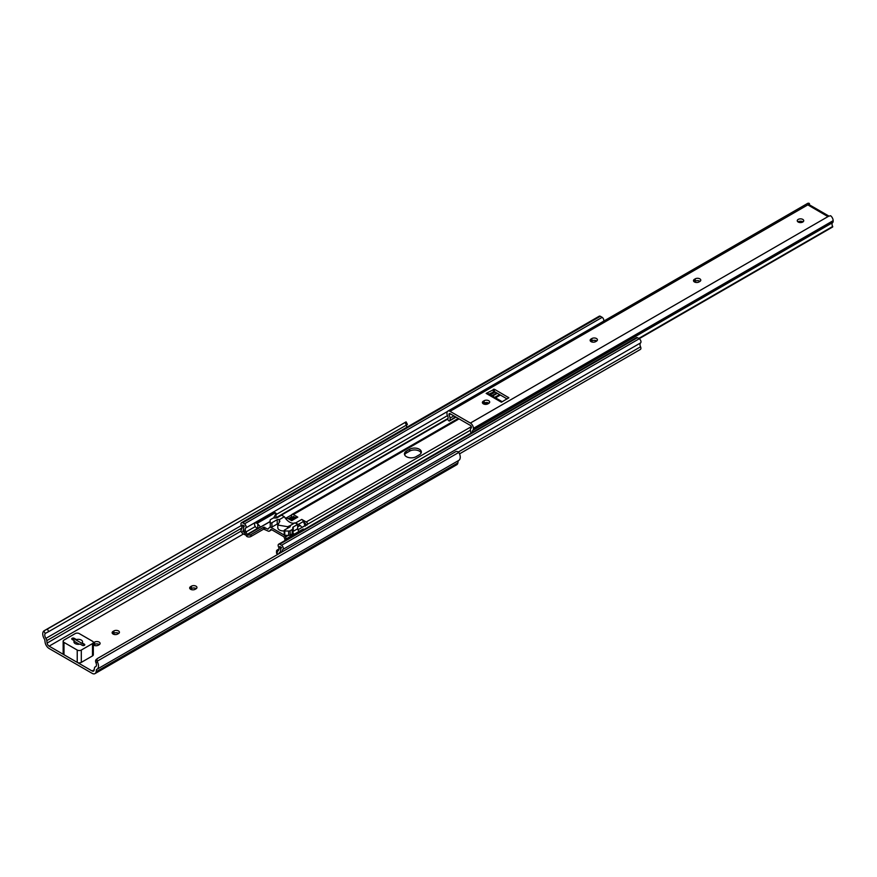 <?xml version="1.0" encoding="UTF-8"?>
<svg xmlns="http://www.w3.org/2000/svg" width="877" height="877" viewBox="0 0 877 877"><rect width="100%" height="100%" fill="white"/><g stroke="black" fill="none" stroke-linecap="round" stroke-linejoin="round"><path stroke-width="1.32" d="M190.605 589.289A3.234 1.864 0 0 0 195.187 589.289L195.999 588.818A3.234 1.864 0 0 0 196.952 587.491A3.234 1.864 0 0 0 194.946 585.77A3.234 1.864 0 0 0 191.416 586.176L190.605 586.647A3.234 1.864 0 0 0 189.662 587.963A3.234 1.864 0 0 0 190.605 589.289M113.089 634.038A3.234 1.864 0 0 0 117.671 634.038L118.483 633.578A3.234 1.864 0 0 0 119.425 632.251A3.234 1.864 0 0 0 117.43 630.53A3.234 1.864 0 0 0 113.9 630.936L113.089 631.396A3.234 1.864 0 0 0 112.135 632.723A3.234 1.864 0 0 0 113.089 634.038M93.324 644.891A3.234 1.864 0 0 0 93.762 645.198A3.234 1.864 0 0 0 98.334 645.198L99.156 644.738A3.234 1.864 0 0 0 100.099 643.411A3.234 1.864 0 0 0 98.103 641.69A3.234 1.864 0 0 0 94.573 642.085L93.762 642.556A3.234 1.864 0 0 0 93.324 642.863M97.117 661.236L458.759 452.444A2.872 2.346 53.1 0 0 455.601 451.721L97.917 658.232A2.872 2.346 53.1 0 0 97.117 661.236L97.38 661.861L96.01 662.891A4.001 2.302 60 0 1 95.626 666.739A4.001 2.302 60 0 1 95.308 666.871A3.037 1.754 -120 0 0 95.078 666.969A3.037 1.754 -120 0 0 94.453 668.153L94.113 670.192A2.872 1.666 60 0 1 93.543 671.113A2.872 1.666 60 0 1 92.107 670.971L49.123 646.152A2.872 1.666 60 0 1 47.117 643.06L46.777 640.638L241.942 527.954M93.324 652.389L93.324 651.71M47.38 629.061L406.084 421.87L44.223 630.706L47.38 629.061L48.717 631.604L406.402 425.093L405.075 422.55M46.777 640.638A3.037 1.754 -120 0 0 45.922 638.346A4.001 2.302 60 0 1 45.22 633.567L43.85 630.958A6.906 3.99 -120 0 0 44.738 639.585L45.111 642.304A5.755 3.322 -120 0 0 49.123 648.509L92.107 673.328A5.755 3.322 -120 0 0 94.99 673.613A5.755 3.322 -120 0 0 96.119 671.749L96.503 669.48A6.906 3.99 -120 0 0 97.062 669.239A6.906 3.99 -120 0 0 97.38 661.861M190.375 589.136A3.234 1.864 180 0 1 190.605 588.993L191.416 588.522A3.234 1.864 180 0 1 196.229 588.675M112.859 633.896A3.234 1.864 180 0 1 113.089 633.753L113.9 633.282A3.234 1.864 180 0 1 118.713 633.424M93.532 645.055A3.234 1.864 180 0 1 93.762 644.913L94.573 644.442A3.234 1.864 180 0 1 99.375 644.584M94.99 673.613L456.742 464.755A5.755 3.322 -120 0 0 457.871 462.892L458.243 460.721M97.062 669.239L458.814 460.381A6.906 3.99 -120 0 0 459.142 453.003L458.759 452.444M96.01 662.891L95.703 662.014A2.872 2.346 -126.9 0 1 96.58 659.241M406.687 427.362A4.001 2.302 60 0 1 406.917 424.786M45.736 633.161L48.717 631.604M407.29 424.424L406.402 425.093M72.528 639.695L74.052 638.818L84.477 644.836L83.172 645.593M74.348 641.339L79.358 644.233M72.144 639.476A1.436 0.833 180 0 1 71.717 638.894A1.436 0.833 180 0 1 72.144 638.303A1.436 0.833 180 0 1 74.172 638.303L76.387 639.574A4.319 2.488 180 0 1 82.559 641.821A4.319 2.488 180 0 1 82.142 642.896L84.345 644.178A1.436 0.833 180 0 1 84.773 644.759A1.436 0.833 180 0 1 83.885 645.527A1.436 0.833 180 0 1 82.317 645.351L80.103 644.08A4.319 2.488 180 0 1 73.931 641.821A4.319 2.488 180 0 1 74.348 640.758L72.144 639.476M93.324 642.413L93.324 654.746A2.872 1.666 180 0 1 92.491 655.919L81.298 662.387A2.872 1.666 180 0 1 77.231 662.387L63.999 654.746A2.872 1.666 180 0 1 63.155 653.573L63.155 641.24A2.872 1.666 180 0 1 63.999 640.067L75.192 633.6A2.872 1.666 180 0 1 79.259 633.6L92.491 641.24A2.872 1.666 180 0 1 93.324 642.413A2.872 1.666 180 0 1 92.491 643.586L81.298 650.054A2.872 1.666 180 0 1 77.231 650.054L63.999 642.413A2.872 1.666 180 0 1 63.155 641.24M76.387 640.166L76.387 639.574M82.142 643.488L82.142 642.896M74.348 642.896L74.348 640.758M406.435 456.687A6.83 3.946 0 0 0 416.104 456.687L419.359 454.812A6.83 3.946 0 0 0 421.355 452.028A6.83 3.946 0 0 0 417.145 448.377A6.83 3.946 0 0 0 409.691 449.232L406.435 451.118A6.83 3.946 0 0 0 404.44 453.902A6.83 3.946 0 0 0 406.435 456.687M296.13 517.277A2.73 1.579 60 0 1 296.437 516.991A2.73 1.579 60 0 1 297.676 517.057L293.335 514.558A2.73 1.579 -120 0 0 291.975 514.426A2.73 1.579 -120 0 0 291.668 514.711L291.482 516.882L288.325 518.713M291.482 514.974L286.527 517.825M301.874 519.491A2.73 1.579 60 0 0 301.754 519.414L295.648 522.933L300.109 525.509A2.73 1.579 60 0 1 301.776 527.592L307.882 524.073A2.73 1.579 -120 0 0 306.216 521.99L301.874 519.491A2.73 1.579 -120 0 1 303.42 521.486L306.873 525.235M291.482 516.882L292.162 517.759L293.335 516.432L295.363 517.605M286.176 538.599L285.54 536.965A2.73 1.579 -120 0 0 283.874 534.882L270.993 527.461A2.73 1.579 -120 0 0 269.634 527.318A2.73 1.579 -120 0 0 269.327 527.603L268 529.138L263.703 527.241L250.932 534.608A2.872 1.666 180 0 1 247.281 534.806L245.999 531.944A3.431 1.973 60 0 1 245.724 527.976A2.609 1.502 -120 0 0 245.977 526.003A2.609 1.502 -120 0 0 244.508 523.843L242.677 522.78A2.598 1.502 -120 0 0 241.504 522.725A2.598 1.502 -120 0 0 241.35 525.433A4.001 2.302 60 0 1 241.405 529.368A2.598 1.502 -120 0 0 241.219 531.418A2.598 1.502 -120 0 0 242.754 533.523L244.902 534.762L244.902 532.997L242.721 531.243A6.325 3.651 -120 0 0 242.644 525.027L244.431 526.057A5.832 3.365 -120 0 0 244.738 532.471L245.582 534.619A2.73 1.579 -120 0 0 247.04 536.571L247.281 536.68A2.872 1.666 0 0 0 250.932 536.483L263.703 529.116L268 531.013A2.73 1.579 -120 0 0 269.371 531.144A2.73 1.579 -120 0 0 269.678 530.859L270.993 529.335L283.874 536.768L285.047 539.454M282.372 551.743A4.001 2.302 60 0 1 282.909 549.419A2.598 1.502 -120 0 0 283.128 547.391A2.598 1.502 -120 0 0 281.583 545.242L279.752 544.189A2.609 1.502 -120 0 0 278.689 544.178A2.609 1.502 -120 0 0 278.546 546.93A3.431 1.973 60 0 1 278.349 550.526A3.431 1.973 60 0 1 278.261 550.581L277.231 552.028L277.22 553.99A2.73 1.579 -120 0 0 278.382 554.023A2.73 1.579 -120 0 0 278.689 553.738L279.522 552.543A5.832 3.365 -120 0 0 279.829 546.492L281.616 547.522A6.325 3.651 -120 0 0 281.089 552.488M279.971 553.124L279.357 553.475M277.231 552.028L277.044 551.984A2.872 1.666 180 0 1 276.54 551.052A2.872 1.666 180 0 1 277.384 549.879L279.061 548.903M292.775 533.15L293.302 534.488M242.677 522.78L600.361 316.279A2.598 1.502 -120 0 0 599.199 316.213L241.504 522.725M244.902 534.762L245.494 534.411M404.637 454.845A6.83 3.946 180 0 1 406.435 452.992L409.691 451.118A6.83 3.946 180 0 1 416.367 450.098A6.83 3.946 180 0 1 421.157 452.96M276.54 551.052L276.54 552.938A2.872 1.666 -0 0 0 277.044 553.869L277.22 553.99M279.522 552.543L280.881 551.754M279.467 552.828L280.936 551.984M459.526 453.847L640.363 349.441A2.598 1.502 -120 0 0 640.55 346.799A4.001 2.302 60 0 1 640.594 342.907A2.598 1.502 -120 0 0 640.813 340.879A2.598 1.502 -120 0 0 639.267 338.741L637.447 337.678A2.609 1.502 -120 0 0 636.373 337.667L278.689 544.178M281.583 545.242L639.267 338.741M279.752 544.189L637.447 337.678M291.69 520.653L297.796 517.134L291.57 520.587A2.73 1.579 60 0 1 291.69 520.653M285.562 518.23A2.73 1.579 60 0 1 285.869 517.945A2.73 1.579 60 0 1 287.228 518.077L291.57 520.587M245.999 531.944L255.306 526.573M276.112 514.558L447.489 415.621A3.431 1.973 60 0 1 447.434 419.403L449.232 421.081L455.448 416.805M603.628 321.179A2.609 1.502 -120 0 0 602.192 317.331L600.361 316.279M244.508 523.843L602.192 317.331M247.04 536.571L247.04 534.608M303.804 522.484L305.01 525.597A1.721 0.998 -120 0 0 305.306 526.145M292.162 517.759L292.37 518.296A1.721 0.998 -120 0 0 292.83 519.074M291.931 517.145L288.774 518.965M257.794 523.997A2.872 1.666 -120 0 0 257.038 523.394L256.577 523.12A2.872 1.666 -120 0 0 255.141 522.977A2.872 1.666 -120 0 0 254.549 524.303A2.872 1.666 -120 0 0 256.577 527.822L257.038 528.086A2.872 1.666 -120 0 0 257.794 528.36L257.794 523.997L260.535 527.044L257.794 528.36M292.797 531.933A5.755 3.322 -120 0 0 293.948 534.115M279.895 521.201L279.467 522.001L279.467 519.995L279.467 522.001L277.779 525.027L287.612 526.704L289.64 525.871A11.226 6.479 60 0 0 289.848 525.783L289.848 526.945A1.436 0.833 180 0 0 290.265 526.353A1.436 0.833 180 0 0 289.859 525.772L294.946 522.845A11.226 6.479 60 0 1 284.334 516.717L281.605 515.139L277.143 517.715A1.436 0.833 180 0 1 276.123 517.956L274.26 517.956A2.16 1.25 -0 0 0 272.736 518.318L270.741 519.469A2.16 1.25 -0 0 0 270.105 520.357L270.313 527.055A1.151 0.669 -0 0 0 271.936 527.055L277.231 524.007A1.436 0.833 180 0 1 277.998 523.777M289.848 526.945L284.554 529.993A1.151 0.669 -0 0 0 284.554 530.936L288.643 531.056A2.16 1.25 -0 0 0 290.177 530.684L292.162 529.544A2.16 1.25 -0 0 0 292.797 528.656L292.797 527.581A1.436 0.833 180 0 1 293.214 526.989L297.676 524.413L294.946 522.845M285.869 540.035L285.628 539.892A2.872 1.666 -120 0 0 284.861 539.629L303.168 529.05A2.872 1.666 60 0 1 303.935 529.324L304.176 529.467M255.141 522.977L273.449 512.409A2.872 1.666 60 0 1 274.896 512.552L275.345 512.815A2.872 1.666 60 0 1 276.112 513.429L275.926 517.956M297.676 524.413L297.676 528.765L293.214 531.341A1.436 0.833 180 0 0 292.797 531.922L292.797 533.008A2.16 1.25 -0 0 1 292.162 533.885L290.177 535.036A2.16 1.25 -0 0 1 288.643 535.398L284.554 535.288A1.151 0.669 -0 0 1 284.214 534.817L284.214 530.464M297.577 528.82A5.755 3.322 -120 0 0 298.827 531.298M270.105 522.593L270.313 522.714A1.151 0.669 -0 0 0 271.936 522.714L277.231 519.655A1.436 0.833 180 0 1 279.248 519.655L279.27 522.133M279.467 519.995A11.226 6.479 60 0 1 279.27 519.677L284.334 516.717M277.779 525.027L277.779 527.647A5.755 3.322 -0 0 0 284.214 530.947M284.762 531.056L284.762 535.398M273.602 518.011L276.112 513.429M284.861 540.616L284.861 539.629M802.784 219.403A3.234 1.864 0 0 0 799.254 218.998A3.234 1.864 0 0 0 797.259 220.73A3.234 1.864 0 0 0 798.202 222.045A3.234 1.864 0 0 0 801.731 222.451A3.234 1.864 0 0 0 803.727 220.73A3.234 1.864 0 0 0 802.784 219.403M797.971 221.903A3.234 1.864 180 0 1 802.784 221.76A3.234 1.864 180 0 1 803.014 221.903M694.441 281.955A3.234 1.864 0 0 0 699.013 281.955L699.835 281.484A3.234 1.864 0 0 0 700.778 280.169A3.234 1.864 0 0 0 698.783 278.437A3.234 1.864 0 0 0 695.253 278.842L694.441 279.314A3.234 1.864 0 0 0 693.488 280.64A3.234 1.864 0 0 0 694.441 281.955M591.076 341.635A3.234 1.864 0 0 0 595.658 341.635L596.47 341.164A3.234 1.864 0 0 0 597.423 339.837A3.234 1.864 0 0 0 595.417 338.116A3.234 1.864 0 0 0 591.898 338.522L591.076 338.993A3.234 1.864 0 0 0 590.133 340.309A3.234 1.864 0 0 0 591.076 341.635M483.348 403.837A3.234 1.864 0 0 0 487.919 403.837L488.741 403.365A3.234 1.864 0 0 0 489.684 402.039A3.234 1.864 0 0 0 487.689 400.318A3.234 1.864 0 0 0 484.159 400.723L483.348 401.184A3.234 1.864 0 0 0 482.394 402.51A3.234 1.864 0 0 0 483.348 403.837M828.743 216.159A2.872 1.666 120 0 0 827.855 216.444L830.607 215.731A4.319 2.488 -120 0 1 833.15 220.664L833.15 221.3A3.026 1.743 -120 0 1 832.613 222.626A3.431 1.973 60 0 0 832.701 226.463L639.081 338.621M809.241 204.725L809.241 203.924L807.925 204.933A2.872 1.666 -60 0 1 809.361 204.79L828.908 216.071M694.211 281.813A3.234 1.864 180 0 1 694.441 281.66L695.253 281.199A3.234 1.864 180 0 1 700.054 281.342M590.846 341.482A3.234 1.864 180 0 1 591.076 341.339L591.898 340.868A3.234 1.864 180 0 1 596.7 341.01M483.117 403.683A3.234 1.864 180 0 1 483.348 403.541L484.159 403.069A3.234 1.864 180 0 1 488.971 403.212M489.026 394.091L494.387 391.58L507.103 398.925M450.076 419.897L450.076 418.066A6.402 3.694 -120 0 0 449.013 414.898L449.013 414.262A1.436 0.833 60 0 1 449.309 413.593A1.436 0.833 60 0 1 450.033 413.67L470.379 425.411A1.436 0.833 60 0 1 471.387 427.176L471.387 427.823A6.402 3.694 -120 0 0 470.324 429.752L470.938 433.183M809.241 203.387L809.241 203.387A4.319 2.488 -120 0 0 807.596 203.42L447.873 411.105A4.319 2.488 -120 0 0 446.974 413.078L446.974 413.714A3.026 1.743 -120 0 0 447.511 415.654M491.909 395.757L496.755 392.951M450.076 418.066L453.858 415.884M490.32 394.836L495.165 392.03M449.013 414.898L450.592 413.988M472.33 432.383A3.431 1.973 60 0 1 472.889 430.311A3.026 1.743 -120 0 0 473.427 428.985L473.427 428.349A4.319 2.488 -120 0 0 470.379 423.065L450.033 411.324A4.319 2.488 -120 0 0 447.873 411.105M486.143 393.4L501.403 402.214L508.835 397.752L494.387 389.235L486.143 393.4A2.872 1.666 -60 0 1 487.59 393.258L502.247 401.732M49.123 646.152L243.488 533.94M92.107 670.971L94.179 669.776M96.119 671.749L457.871 462.892M95.308 666.871L95.9 666.531M47.117 643.06L241.12 531.056M45.922 638.346L241.383 525.498M94.573 644.442L94.573 642.085M93.762 644.913L93.762 642.556M113.9 633.282L113.9 630.936M113.089 633.753L113.089 631.396M191.416 588.522L191.416 586.176M190.605 588.993L190.605 586.647M77.231 662.387L77.231 650.054M81.298 662.387L81.298 650.054M63.999 654.746L63.999 642.413M92.491 655.919L92.491 643.586M74.172 638.894L74.172 638.303M84.345 644.759L84.345 644.178M297.961 529.796L301.776 527.592M297.676 526.913L300.109 525.509M292.205 517.858L294.003 516.816M293.335 514.558L459.055 418.877M484.411 404.242L487.283 402.587M495.505 397.84L500.361 395.034M307.882 524.073L470.324 430.289M306.216 521.99L471.311 426.671M269.678 530.859L271.662 529.719M285.54 536.965L288.259 535.398M242.885 531.714L244.069 531.023M242.721 531.243L243.916 530.552M278.689 553.738L279.357 553.343M458.287 452.028L640.55 346.799M282.909 549.419L640.594 342.907M285.88 518.866L287.228 518.077M247.281 534.806L270.083 521.64M276.518 517.923L447.818 419.031M246.985 534.499L257.652 528.338M276.112 517.682L448.059 418.406M245.724 527.976L447.402 411.532M596.503 340.89L594.442 342.074M250.932 536.483L250.932 534.608M263.703 529.116L263.703 527.241M264.722 529.116L264.722 527.241M303.42 521.486L298.279 524.457M305.01 525.597L301.732 527.483M292.37 518.296L289.991 519.677M409.691 451.118L409.691 449.232M406.435 452.992L406.435 451.118M270.313 522.714L270.313 527.055M271.936 522.714L271.936 527.055M277.231 519.655L277.231 524.007M287.612 526.704L287.612 528.239M289.64 525.871L289.64 527.055M284.554 530.936L284.554 535.288M288.643 531.056L288.643 535.398M290.177 530.684L290.177 535.036M292.162 529.544L292.162 533.885M293.214 526.989L293.214 531.341M285.628 539.892L303.935 529.324M257.038 523.394L275.345 512.815M256.577 523.12L274.896 512.552M449.287 421.037L456.029 417.134L449.232 421.081M497.358 393.302L492.501 396.097L497.336 393.291M449.013 414.262L450.033 413.67M638.752 338.434L832.701 226.463M472.889 430.311L832.613 222.626M473.427 428.985L833.15 221.3M473.427 428.349L833.15 220.664M470.379 423.065L828.063 216.553M827.855 216.553L807.925 204.933M450.033 411.324L807.717 204.933M493.367 391.58L493.367 389.235M494.387 391.58L494.387 389.235M508.627 398.048L508.627 397.456M484.159 403.069L484.159 400.723M483.348 403.541L483.348 401.184M591.898 340.868L591.898 338.522M591.076 341.339L591.076 338.993M695.253 281.199L695.253 278.842M694.441 281.66L694.441 279.314M95.078 666.969L95.977 666.443M407.421 424.413L406.084 421.87M96.393 659.361L97.72 658.364M73.471 638.763L72.188 639.508M291.975 514.426L458.254 418.417M483.435 403.88L485.705 402.565M494.705 397.369L499.561 394.573M269.371 531.144L271.749 529.774M269.634 527.318L270.193 526.989M292.238 517.945L294.091 516.871M278.382 554.023L279.357 553.453M296.437 516.991L290.89 520.193M260.535 527.044L270.105 521.519M639.18 338.686L832.69 226.957M809.449 204.845L809.449 203.639"/></g></svg>
